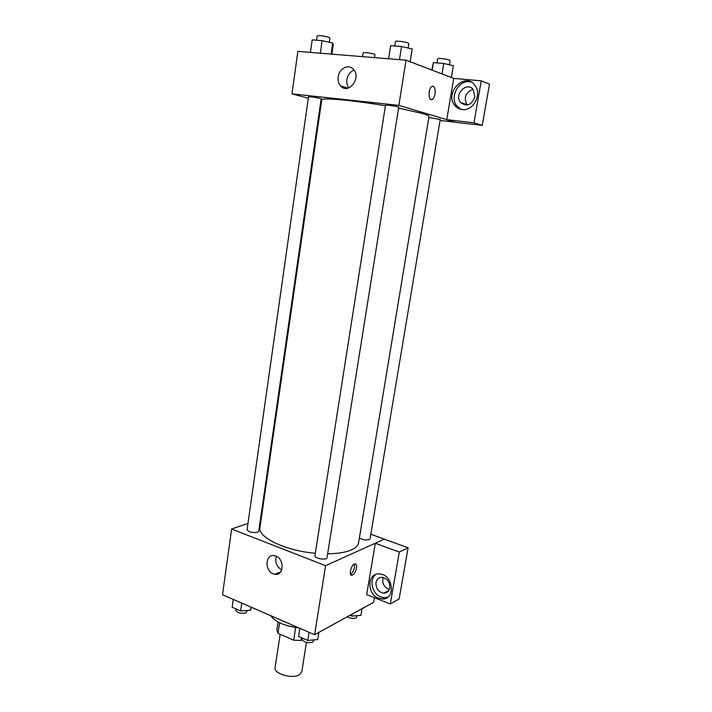 <?xml version="1.0" encoding="UTF-8"?>
<svg xmlns="http://www.w3.org/2000/svg" width="712" height="712" viewBox="0 0 712 712"><rect width="100%" height="100%" fill="white"/><g stroke="black" fill="none" stroke-linecap="round" stroke-linejoin="round"><path stroke-width="1.07" d="M280.172 634.223L275.099 667.589C273.435 673.748 292.596 679.364 299.494 674.664L301.808 671.727L306.418 642.447M295.613 627.699L293.673 640.204L278.009 633.262L276.834 629.844L278.027 621.95M302.057 639.892L300.953 640.497L293.673 640.204M301.398 637.685L300.953 640.497M299.2 628.037L287.728 625.786M279.602 622.76L278.009 633.262M270.693 615.666C275.295 621.968 284.622 626.026 298.702 627.824M374.387 597.688L373.604 602.308L314.606 634.73L222.509 594.743L231.623 529.043L247.972 523.409M260.494 519.101L261.215 518.852M273.23 573.836C264.259 570.668 265.353 553.633 274.432 555.654C284.275 556.882 284.773 576.168 274.939 574.299L273.23 573.836M370.81 534.231L384.364 539.126L325.598 565.675L314.606 634.73M325.598 565.675L231.623 529.043M276.309 556.25C274.788 562.195 276.603 566.77 281.747 569.956M356.498 568.087C355.644 571.87 354.202 574.246 352.155 575.216C348.346 576.48 351.025 564.589 354.718 563.868C356.276 563.699 356.863 565.097 356.498 568.087M375.313 543.283L366.662 594.618L390.283 603.999L399.316 552.049L375.313 543.283L384.364 539.126M350.535 574.281C352.44 573.044 353.757 570.721 354.487 567.313L354.327 564.02M378.57 598.205C366.315 593.986 367.33 572.234 379.763 573.961C393.558 574.566 395.881 600.18 382.05 598.961L378.57 598.205M376.061 574.37C368.736 579.007 371.869 593.861 380.84 596.967L384.302 597.715L387.817 597.172M375.972 582.585C376.79 579.052 378.882 577.298 382.255 577.334C387.462 578.607 389.962 582.14 389.776 587.943C388.975 591.387 386.945 593.132 383.697 593.185C378.383 592.01 375.811 588.477 375.972 582.585M389.357 589.429C383.893 587.231 381.837 583.253 383.181 577.476M399.316 552.049L408.11 547.768L384.355 539.198M390.283 603.999L399.12 598.979L408.11 547.768M314.935 555.725C314.179 558.528 326.879 560.567 327.022 557.665L398.729 107.236C399.165 106.64 385.263 104.504 385.495 105.207L314.935 555.725M359.391 537.952C362.568 539.821 365.861 540.364 369.27 539.58L370.044 538.806L440.247 119.447L428.838 117.498M247.082 529.683C248.755 532.131 252.262 532.985 257.584 532.247L258.741 531.241L321.148 98.826L320.115 98.398C314.597 97.188 310.726 96.663 308.501 96.814L247.082 529.683M385.415 105.768C353.09 100.267 320.863 97.384 321.744 99.822L259.969 527.441C257.459 537.222 285.352 550.794 315.318 553.269M327.636 553.811C337.791 553.687 345.721 552.387 351.408 549.904C355.715 547.946 358.118 545.543 358.599 542.713L429.016 116.43C429.105 115.78 427.084 114.846 422.946 113.609L398.587 108.117M454.932 122.161L440.069 120.47M446.762 119.643L473.952 122.802L481.25 80.856L453.713 78.4L446.762 119.643L398.853 105.376L291.982 93.859L308.305 98.229M320.756 101.567L321.468 101.754M472.999 89.365C465.603 92.364 463.583 97.464 466.938 104.664L467.241 105.02M473.952 122.802L482.255 125.356L489.491 84.141L481.25 80.856M482.255 125.356L455.377 122.295L446.744 119.723M474.833 96.823C471.54 105.136 466.787 107.023 460.584 102.501C453.606 94.571 467.028 80.874 473.275 89.703L474.833 96.823M471.13 82.076C459.48 78.293 448.738 97.108 457.104 106.257L461.136 109.372M462.248 109.55C459.311 109.194 456.882 107.859 454.941 105.545C443.798 93.085 465.043 71.227 474.948 85.342C482.318 94.224 473.195 111.366 462.248 109.55M453.713 78.4L406.045 60.191L297.865 51.389L291.982 93.859M338.2 76.807C339.135 68.343 348.862 63.582 353.517 69.447C361.643 78.097 348.212 95.061 340.639 85.947C338.556 83.526 337.746 80.483 338.2 76.807M406.045 60.191L398.853 105.376M354.06 70.141C350.197 71.707 347.821 74.84 346.922 79.548C346.495 82.788 347.118 85.582 348.791 87.914M431.294 99.68L432.228 99.466C433.563 98.612 434.489 96.77 435.023 93.939C434.498 96.77 433.563 98.612 432.228 99.466C428.25 102.003 427.912 88.341 431.944 86.41C434.471 85.956 435.504 88.466 435.023 93.939C435.522 89.498 434.81 86.917 432.878 86.197M410.139 61.757L412.186 48.977L401.559 46.494L390.657 45.684L388.618 58.776M401.559 46.494L399.477 59.657M394.777 45.986L395.472 41.536C395.276 40.566 405.208 41.705 408.056 42.987L408.857 43.583L408.154 48.033M331.872 54.157L333.243 44.669L332.718 43.04L322.118 40.637L312.185 39.899L310.423 52.412M332.718 43.04L331.116 54.094M322.118 40.637L320.32 53.213M316.537 40.219L317.143 35.903C319.457 35.351 323.373 35.822 328.917 37.336L329.932 37.985L329.318 42.266M451.372 77.501L453.357 65.7L443.754 63.493L433.412 62.647L431.801 70.025M443.754 63.493L442.018 73.932M433.412 62.647L432.175 70.168M436.972 62.941L437.658 58.767C437.471 57.912 446.994 59.007 449.468 60.128L450.091 60.591L449.397 64.792M362.524 56.648L363.102 52.813C365.363 52.35 369.056 52.795 374.174 54.148L374.975 54.673L374.521 57.627M318.86 632.389L317.721 639.536L307.762 640.48L298.586 636.448L299.85 628.322M309.053 632.318L307.762 640.48M302.048 637.97L301.888 639.011C303.65 642.304 307.281 643.345 312.782 642.126L313.939 639.892M251.372 607.274L250.49 610.202L240.594 610.958L232.148 607.247L233.26 599.406M250.944 607.087L250.49 610.202M241.724 603.082L240.594 610.958M235.85 608.876L235.681 610.068C237.256 612.943 240.692 613.851 245.978 612.792L247.313 610.451M362.052 608.653L360.922 615.355L351.844 616.12L349.921 615.319M352.182 614.073L351.844 616.12M347.189 616.823C350.42 618.506 353.419 618.844 356.178 617.856L357.175 615.666M274.939 574.299L280.759 571.789M352.155 575.216L350.731 574.655M382.05 598.961L384.302 597.715M388.903 590.355L383.697 593.185M466.938 104.664L460.584 102.501M454.941 105.545L457.104 106.257M340.639 85.947L348.008 88.163"/></g></svg>
